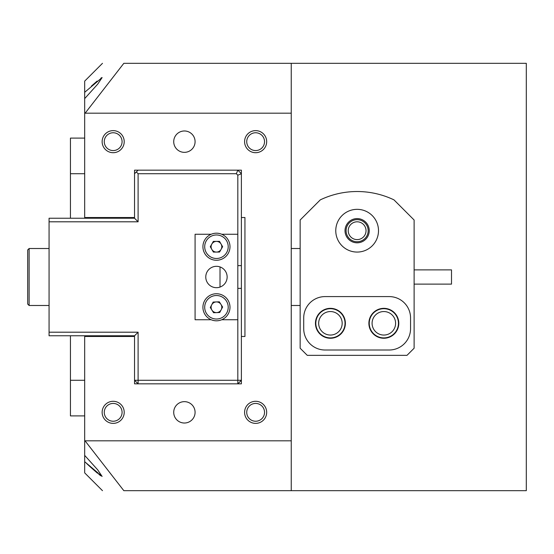 <?xml version="1.0" encoding="UTF-8"?>
<svg xmlns="http://www.w3.org/2000/svg" width="554" height="554" viewBox="0 0 554 554"><rect width="100%" height="100%" fill="white"/><g stroke="black" fill="none" stroke-linecap="round" stroke-linejoin="round"><path stroke-width="0.83" d="M414.115 269.874L451.51 269.874L451.51 284.126L414.115 284.126M27.7 304.07L27.7 249.93L29.127 248.511L29.127 305.489L27.7 304.07L29.127 305.489L49.071 305.489M70.434 138.105L84.686 138.105L70.434 138.105L70.434 173.721L84.686 173.721M70.434 335.766L70.434 415.895L84.686 415.895M102.49 490.685L84.686 472.881L84.686 335.766M84.686 218.234L84.686 113.646L85.15 113.175L291.245 113.175L291.245 63.315L123.833 63.315C95.399 63.315 95.399 63.315 123.833 63.315L85.15 113.175M70.434 218.234L70.434 173.721M346.091 230.699A11.038 11.038 0 0 1 357.129 219.661A11.038 11.038 0 0 1 368.175 230.699A11.038 11.038 0 0 1 357.129 241.745A11.038 11.038 0 0 1 346.091 230.699M366.035 230.699A8.906 8.906 0 0 0 357.129 221.801A8.906 8.906 0 0 0 348.231 230.699A8.906 8.906 0 0 0 357.129 239.605A8.906 8.906 0 0 0 366.035 230.699M315.822 323.301A14.605 14.605 0 0 1 330.419 308.696A14.605 14.605 0 0 1 345.024 323.301A14.605 14.605 0 0 1 330.419 337.898A14.605 14.605 0 0 1 315.822 323.301M342.171 323.301A11.752 11.752 0 0 0 330.419 311.549A11.752 11.752 0 0 0 318.668 323.301A11.752 11.752 0 0 0 330.419 335.052A11.752 11.752 0 0 0 342.171 323.301M369.241 323.301A14.605 14.605 0 0 1 383.846 308.696A14.605 14.605 0 0 1 398.444 323.301A14.605 14.605 0 0 1 383.846 337.898A14.605 14.605 0 0 1 369.241 323.301M395.598 323.301A11.752 11.752 0 0 0 383.846 311.549A11.752 11.752 0 0 0 372.087 323.301A11.752 11.752 0 0 0 383.846 335.052A11.752 11.752 0 0 0 395.598 323.301M102.137 141.665A11.038 11.038 0 0 1 113.175 130.626A11.038 11.038 0 0 1 124.214 141.665A11.038 11.038 0 0 1 113.175 152.703A11.038 11.038 0 0 1 102.137 141.665M122.081 141.665A8.906 8.906 0 0 0 113.175 132.759A8.906 8.906 0 0 0 104.27 141.665A8.906 8.906 0 0 0 113.175 150.57A8.906 8.906 0 0 0 122.081 141.665M102.137 412.335A11.038 11.038 0 0 1 113.175 401.297A11.038 11.038 0 0 1 124.214 412.335A11.038 11.038 0 0 1 113.175 423.374A11.038 11.038 0 0 1 102.137 412.335M122.081 412.335A8.906 8.906 0 0 0 113.175 403.43A8.906 8.906 0 0 0 104.27 412.335A8.906 8.906 0 0 0 113.175 421.241A8.906 8.906 0 0 0 122.081 412.335M244.591 412.335A11.038 11.038 0 0 1 255.629 401.297A11.038 11.038 0 0 1 266.675 412.335A11.038 11.038 0 0 1 255.629 423.374A11.038 11.038 0 0 1 244.591 412.335M264.535 412.335A8.906 8.906 0 0 0 255.629 403.43A8.906 8.906 0 0 0 246.731 412.335A8.906 8.906 0 0 0 255.629 421.241A8.906 8.906 0 0 0 264.535 412.335M244.591 141.665A11.038 11.038 0 0 1 255.629 130.626A11.038 11.038 0 0 1 266.675 141.665A11.038 11.038 0 0 1 255.629 152.703A11.038 11.038 0 0 1 244.591 141.665M264.535 141.665A8.906 8.906 0 0 0 255.629 132.759A8.906 8.906 0 0 0 246.731 141.665A8.906 8.906 0 0 0 255.629 150.57A8.906 8.906 0 0 0 264.535 141.665M195.084 412.335A10.685 10.685 0 0 0 184.406 401.65A10.685 10.685 0 0 0 173.721 412.335A10.685 10.685 0 0 0 184.406 423.021A10.685 10.685 0 0 0 195.084 412.335M195.084 141.665A10.685 10.685 0 0 0 184.406 130.979A10.685 10.685 0 0 0 173.721 141.665A10.685 10.685 0 0 0 184.406 152.35A10.685 10.685 0 0 0 195.084 141.665M102.49 63.315L84.686 81.119L84.686 113.646M84.686 92.296L102.116 77.56L97.719 84.132L84.686 98.605M101.922 77.595L100.842 78.183M97.123 81.071L91.362 86.133M84.686 336.479L134.546 336.479L134.546 383.846L241.385 383.846L241.385 336.479L244.944 336.479L244.944 217.521L241.385 217.521L241.385 170.154L134.546 170.154L134.546 217.521L84.686 217.521M291.245 63.315L526.3 63.315L526.3 490.685L123.833 490.685C95.399 490.685 95.399 490.685 123.833 490.685L84.686 440.354M291.245 113.175L291.245 440.825L85.15 440.825M291.245 440.825L291.245 490.685M84.686 455.395L97.719 469.868L102.116 476.44L84.686 461.704M86.59 463.483L89.997 466.634M90.357 466.96L97.615 473.331M98.792 474.293L100.821 475.796M335.766 230.699A21.371 21.371 0 0 0 357.129 252.07A21.371 21.371 0 0 0 378.5 230.699A21.371 21.371 0 0 0 357.129 209.336A21.371 21.371 0 0 0 335.766 230.699M345.024 230.699A12.112 12.112 0 0 0 357.129 242.811A12.112 12.112 0 0 0 369.241 230.699A12.112 12.112 0 0 0 357.129 218.595A12.112 12.112 0 0 0 345.024 230.699M345.377 323.301A14.958 14.958 0 0 1 330.419 338.259A14.958 14.958 0 0 1 315.461 323.301A14.958 14.958 0 0 1 330.419 308.343A14.958 14.958 0 0 1 345.377 323.301M398.804 323.301A14.958 14.958 0 0 1 383.846 338.259A14.958 14.958 0 0 1 368.888 323.301A14.958 14.958 0 0 1 383.846 308.343A14.958 14.958 0 0 1 398.804 323.301M320.295 199.869L300.15 220.014L300.15 348.231L307.269 355.349L406.989 355.349L414.115 348.231L414.115 220.014L393.97 199.869A85.475 85.475 0 0 0 320.295 199.869M303.71 328.64A21.371 21.371 0 0 0 325.08 350.01L389.185 350.01A21.371 21.371 0 0 0 410.556 328.64L410.556 317.954A21.371 21.371 0 0 0 389.185 296.591L325.08 296.591A21.371 21.371 0 0 0 303.71 317.954L303.71 328.64M134.546 173.721L138.105 170.154M221.725 234.266L237.825 234.266L237.825 175.196L236.35 173.721L138.105 173.721L138.105 221.801L49.071 221.801L49.071 332.199L138.105 332.199L138.105 380.279L237.825 380.279L237.825 383.846L241.385 380.279L237.825 380.279L237.825 319.734L221.725 319.734M134.546 380.279L138.105 383.846L138.105 380.279L134.546 380.279M236.35 173.721L237.825 170.154L241.385 173.721L237.825 175.196M138.105 173.721L136.326 171.941M138.105 221.801L134.546 218.234L134.546 217.521M241.385 217.521L241.385 265.629L237.825 265.629M237.825 288.371L241.385 288.371L241.385 265.629M241.385 288.371L241.385 336.479M49.071 221.801L49.071 218.234L134.546 218.234M134.546 336.479L134.546 335.766L49.071 335.766L49.071 332.199M220.014 266.924L220.014 287.076M134.546 335.766L138.105 332.199M216.455 266.315A10.685 10.685 0 0 0 205.769 277A10.685 10.685 0 0 0 216.455 287.685A10.685 10.685 0 0 0 227.14 277A10.685 10.685 0 0 0 216.455 266.315M211.185 319.734L195.084 319.734L195.084 234.266L211.185 234.266M237.825 234.266L237.825 319.734M210.167 319.256A13.531 13.531 0 0 1 204.468 300.988A13.531 13.531 0 0 1 222.743 295.289A13.531 13.531 0 0 1 228.442 313.557A13.531 13.531 0 0 1 210.167 319.256A13.531 13.531 0 0 0 228.442 313.557A13.531 13.531 0 0 0 222.743 295.289M218.934 302.539A5.339 5.339 0 0 1 216.669 312.608A5.339 5.339 0 0 1 211.725 304.79A5.339 5.339 0 0 1 218.934 302.539M219.751 312.484L213.588 312.733L210.291 307.525L213.158 302.062L219.322 301.812L222.618 307.02L219.751 312.484M209.634 235.041A13.531 13.531 0 0 1 228.144 239.903A13.531 13.531 0 0 1 223.283 258.413A13.531 13.531 0 0 1 204.772 253.552A13.531 13.531 0 0 1 209.634 235.041A13.531 13.531 0 0 0 204.772 253.552A13.531 13.531 0 0 0 223.283 258.413M219.149 251.343A5.339 5.339 0 0 1 211.815 244.079A5.339 5.339 0 0 1 221.067 244.037A5.339 5.339 0 0 1 219.149 251.343M210.285 246.759L213.345 241.399L219.516 241.371L222.625 246.696L219.564 252.056L213.401 252.084L210.285 246.759M70.434 380.279L84.686 380.279M221.912 296.861A11.752 11.752 0 0 0 206.046 301.812A11.752 11.752 0 0 0 210.998 317.677A11.752 11.752 0 0 0 226.863 312.733A11.752 11.752 0 0 0 221.912 296.861M222.383 256.876A11.752 11.752 0 0 0 226.607 240.803A11.752 11.752 0 0 0 210.527 236.579A11.752 11.752 0 0 0 206.31 252.652A11.752 11.752 0 0 0 222.383 256.876M291.245 305.489L300.15 305.489M291.245 248.511L300.15 248.511M49.071 248.511L29.127 248.511L49.071 248.511M27.7 249.93L29.127 248.511"/></g></svg>
